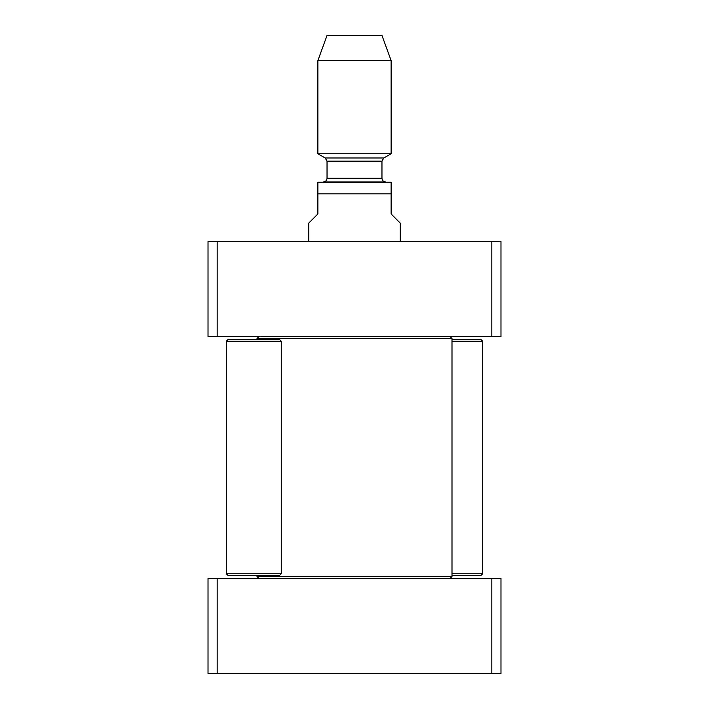 <?xml version="1.0" encoding="UTF-8"?>
<svg xmlns="http://www.w3.org/2000/svg" width="709" height="709" viewBox="0 0 709 709"><rect width="100%" height="100%" fill="white"/><g stroke="black" fill="none" stroke-linecap="round" stroke-linejoin="round"><path stroke-width="1.06" d="M217.176 673.55L500.979 673.55L500.979 578.34L208.021 578.34L208.021 673.55L217.176 673.55L217.176 578.34M491.824 578.34L491.824 673.55M491.824 336.651L500.979 336.651L500.979 241.432L208.021 241.432L208.021 336.651L491.824 336.651L491.824 241.432M217.176 336.651L217.176 241.432M226.331 573.758L228.165 575.593L279.426 575.593L281.26 573.758L226.331 573.758L226.331 341.224L281.26 341.224L281.26 573.758M281.26 341.224L279.426 339.398L228.165 339.398L226.331 341.224M258.829 336.651L257.004 338.477L451.996 338.477L450.171 336.651M450.171 578.34L451.996 576.506L257.004 576.506L257.004 575.593M257.004 339.398L257.004 338.477M258.829 578.34L257.004 576.506M400.275 241.432L400.275 223.122L391.12 213.967L391.12 182.248L391.12 193.832L391.12 182.248L391.12 193.832L317.88 193.832L317.88 182.248L317.88 213.967L308.725 223.122L308.725 241.432M391.12 182.248L317.88 182.248M391.12 60.602L381.965 35.45L327.035 35.45L317.88 60.602L317.88 153.756L391.12 153.756L391.12 60.602L317.88 60.602M325.201 157.983L383.799 157.983L381.965 161.156L327.035 161.156L325.201 157.983L317.88 153.756M327.035 161.156L327.035 178.269C326.822 180.494 325.599 181.708 323.375 181.929L385.625 181.929C383.383 181.69 382.16 180.467 381.965 178.269L327.035 178.269M451.996 575.593L480.835 575.593L482.669 573.758L451.996 573.758M451.996 341.224L482.669 341.224L480.835 339.398L451.996 339.398M482.669 573.758L482.669 341.224M451.996 576.506L451.996 338.477M383.799 157.983L391.12 153.756M381.965 161.156L381.965 178.269"/></g></svg>
